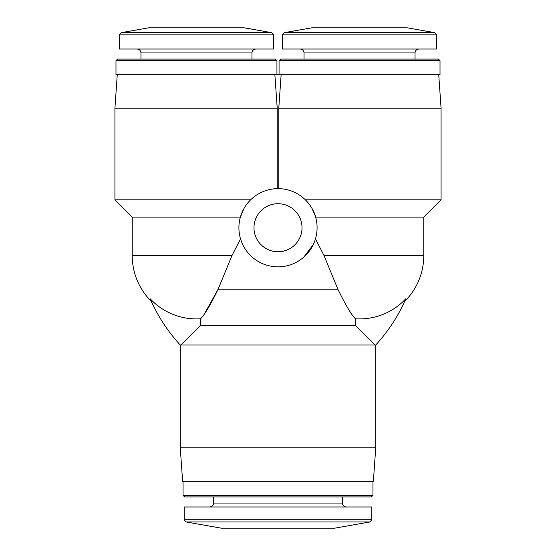 <?xml version="1.0" encoding="UTF-8"?>
<svg xmlns="http://www.w3.org/2000/svg" width="556" height="556" viewBox="0 0 556 556"><rect width="100%" height="100%" fill="white"/><g stroke="black" fill="none" stroke-linecap="round" stroke-linejoin="round"><path stroke-width="0.83" d="M375.091 345.019L375.731 345.019A167.544 167.544 0 0 0 405.936 298.648C404.455 302.033 404.455 302.033 405.936 298.648C404.455 302.033 404.455 302.033 405.936 298.648A63.245 63.245 0 0 1 355.388 318.769C351.441 314.884 345.596 305.015 337.846 289.169C345.623 305.049 351.468 314.918 355.388 318.769L355.388 325.469L375.091 345.019L180.269 345.019A167.544 167.544 0 0 1 150.064 298.648C151.545 302.033 151.545 302.033 150.064 298.648C151.545 302.033 151.545 302.033 150.064 298.648A63.245 63.245 0 0 0 200.612 318.769C204.559 314.884 210.404 305.015 218.154 289.169L205.067 312.736M200.612 318.769L200.612 325.469L180.909 345.019M355.388 325.469L200.612 325.469M278 188.644A39.094 39.094 0 0 1 311.853 247.281A39.094 39.094 0 0 1 244.147 247.281A39.094 39.094 0 0 1 278 188.644M315.467 238.899L324.078 255.663L337.846 289.169L218.154 289.169L231.921 255.663L132.238 255.663L132.238 217.125L240.373 217.125L243.903 208.611M303.784 257.122L313.32 244.494M305.362 199.812C310.853 205.616 314.272 211.391 315.627 217.125L423.762 217.125L441.075 199.812L305.362 199.812M315.203 215.735L312.097 208.611M438.733 74.712L441.075 108.218L278.771 108.218L278.771 188.651M278.771 108.218L281.134 74.712M440.018 60.653L279.063 60.653L280.641 59.075L438.434 59.075L440.018 60.653L440.018 74.712L115.982 74.712L115.982 60.653L276.937 60.653L276.937 74.712M277.229 188.651L277.229 108.218L274.866 74.712M278 203.718A24.012 24.012 0 0 1 298.794 239.747A24.012 24.012 0 0 1 257.206 239.747A24.012 24.012 0 0 1 278 203.718M231.921 255.663L240.533 238.899M132.238 217.125L114.925 199.812L250.638 199.812M114.925 199.812L114.925 108.218L277.229 108.218M115.982 60.653L117.566 59.075L275.359 59.075L276.937 60.653M140.96 59.075L140.96 52.931L251.965 52.931C252.195 50.554 253.501 49.255 255.871 49.025M137.047 49.025C139.424 49.255 140.731 50.554 140.96 52.931M119.394 34.854L119.394 49.025L273.531 49.025L273.531 34.854L271.689 32.658L121.236 32.658L119.394 34.854L273.531 34.854M121.236 32.658L148.779 27.8L244.147 27.8L271.689 32.658M434.764 32.658L284.311 32.658L311.853 27.8L407.221 27.8L434.764 32.658L436.606 34.854L436.606 49.025L282.469 49.025L282.469 34.854L436.606 34.854M415.04 59.075L415.04 52.931C415.269 50.554 416.576 49.255 418.953 49.025M375.731 345.019L375.731 447.782L180.269 447.782L180.269 345.019M375.731 447.782L373.389 481.287L182.611 481.287L180.269 447.782M372.944 481.287L372.944 495.347L183.056 495.347L183.056 481.287M372.944 495.347L371.359 496.925L184.641 496.925L183.056 495.347M342.364 496.925L342.364 503.069L213.636 503.069C213.407 505.446 212.1 506.745 209.723 506.975M346.277 506.975C343.9 506.745 342.593 505.446 342.364 503.069M371.825 519.749L371.825 506.975L184.175 506.975L184.175 519.749L186.024 521.952L369.976 521.952L371.825 519.749L184.175 519.749M369.976 521.952L334.545 528.2L221.455 528.2L186.024 521.952M423.762 217.125L423.762 255.663L324.078 255.663M415.04 52.931L304.035 52.931C303.826 50.582 302.527 49.276 300.129 49.025M132.238 255.663A64.225 64.225 0 0 0 151.169 301.199M117.267 74.712L114.925 108.218M251.965 59.075L251.965 52.931M404.831 301.199A64.225 64.225 0 0 0 423.762 255.663M441.075 108.218L441.075 199.812M284.311 32.658L282.469 34.854M304.035 52.931L304.035 59.075M279.063 60.653L279.063 74.712M213.636 496.925L213.636 503.069"/></g></svg>
